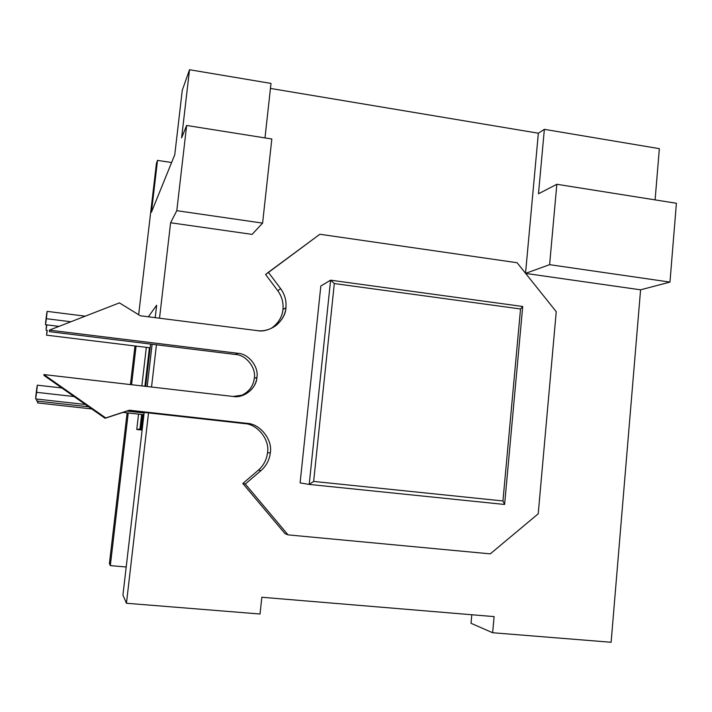 <?xml version="1.0" encoding="UTF-8"?>
<svg xmlns="http://www.w3.org/2000/svg" width="712" height="712" viewBox="0 0 712 712"><rect width="100%" height="100%" fill="white"/><g stroke="black" fill="none" stroke-linecap="round" stroke-linejoin="round"><path stroke-width="1.07" d="M142.293 428.677L140.745 428.802L142.258 428.962L140.745 428.802L141.777 428.624L143.406 414.678L141.777 428.624L142.293 428.677M142.231 429.185L136.757 429.478L142.133 430.066L136.757 429.478L138.555 414.135L136.757 429.478L139.953 428.935L141.635 414.482L139.953 428.935L142.231 429.185M151.425 212.22L174.769 154.718L151.425 212.22L157.512 160.378L156.426 163.466L138.653 314.722L156.426 163.466L157.512 160.378L171.601 162.523L157.512 160.378L151.425 212.22M110.316 565.613L128.231 412.987L110.316 565.613L109.417 563.53L110.316 565.613L126.202 566.983L110.316 565.613M131.551 384.711L136.081 346.094L131.551 384.711M148.354 316.796L156.658 305.226L155.207 317.668L156.658 305.226L148.354 316.796M152.119 344.252L147.197 386.527L152.119 344.252M144.189 412.417L122.936 595.072L126.442 603.26L148.532 412.907L126.442 603.26L122.936 595.072L144.189 412.417M151.54 387.025L156.444 344.786L151.54 387.025M159.524 318.211L170.604 222.758L176.79 210.681L186.651 125.463L181.613 137.861L189.517 69.731L182.272 90.264L174.769 154.718L182.272 90.264L189.517 69.731L270.996 83.42L264.989 137.914L270.996 83.42L189.517 69.731L181.613 137.861L186.651 125.463L271.833 139L262.595 223.114L252.093 234.382L170.604 222.758L159.524 318.211M134.986 345.961L130.447 384.587L134.986 345.961M127.119 412.862L109.417 563.53L127.119 412.862M494.119 616.61L261.838 597.261L494.119 616.61L492.642 632.737L471.015 623.294L471.807 614.75L471.015 623.294L492.642 632.737L611.119 642.269L492.642 632.737L494.119 616.61M260.04 614.011L126.442 603.26L260.04 614.011L261.838 597.261L260.04 614.011M270.444 88.43L538.352 133.215L544.36 129.344L659.356 148.657L655.102 199.885L659.356 148.657L544.36 129.344L538.352 133.215L270.444 88.43M611.119 642.269L640.577 289.82L525.643 273.417L640.577 289.82L611.119 642.269M525.536 273.274L538.352 133.215L525.536 273.274M538.486 193.789L556.837 184.275L676.4 203.267L669.965 282.094L640.577 289.82L669.965 282.094L549.611 264.668L556.837 184.275L538.486 193.789L544.36 129.344L538.486 193.789M170.604 222.758L252.093 234.382L262.595 223.114L176.79 210.681L170.604 222.758M262.595 223.114L271.833 139L186.651 125.463L176.79 210.681L262.595 223.114M525.607 273.363L549.611 264.668L525.607 273.363M669.965 282.094L676.4 203.267L556.837 184.275L549.611 264.668L669.965 282.094M504.603 504.47L309.213 484.418L300.099 482.914L309.213 484.418L330.599 280.181L320.836 286.002L330.599 280.181L522.715 306.489L504.603 504.47L522.715 306.489L520.534 308.972L334.311 283.554L313.645 481.428L502.948 500.954L520.534 308.972L502.948 500.954L504.603 504.47L502.948 500.954L313.645 481.428L309.213 484.418L504.603 504.47M141.848 385.904L146.343 347.34L141.848 385.904M144.919 386.26L149.413 347.714L144.919 386.26M150.615 344.065L145.693 386.349L150.615 344.065M142.409 414.562L140.745 428.802L142.409 414.562M520.534 308.972L522.715 306.489L330.599 280.181L334.311 283.554L520.534 308.972M309.213 484.418L313.645 481.428L334.311 283.554L330.599 280.181L309.213 484.418M47.268 330.323C46.476 336.251 46.396 336.242 47.037 330.297L46.565 335.165L150.179 347.812M46.823 324.868C45.96 331.329 45.871 331.311 46.565 324.832L46.049 330.172M46.351 318.7L70.88 321.762L46.351 318.7C45.408 326.719 45.23 325.037 46.227 317.365C47.179 309.248 47.33 311.144 46.351 318.7L47.099 311.367L45.479 324.699L59.016 326.372M37.932 401.159C37.594 403.455 37.531 403.446 37.754 401.132L37.629 402.921L91.75 408.937M37.006 399.067C36.632 401.595 36.561 401.586 36.81 399.049L36.668 401.016L88.715 406.81M36.579 392.321L74.084 396.548L36.579 392.321C35.618 400.482 35.288 399.85 36.339 391.76C37.318 383.492 37.611 384.355 36.579 392.321L37.3 385.174L35.609 398.916L85.387 404.478M257.05 330.599C263.618 331.507 269.973 329.781 276.105 325.428C282.005 320.4 285.272 314.499 285.921 307.726L282.949 309.489C282.308 316.181 279.077 322.002 273.257 326.959L271.085 328.472C278.223 323.479 282.175 317.151 282.949 309.489C283.581 302.609 281.845 296.343 277.751 290.692L265.629 274.52L277.751 290.692C281.845 296.343 283.581 302.609 282.949 309.489L285.921 307.726C285.61 320.8 269.91 333.323 257.05 330.599L140.362 315.781L119.402 302.885L49.351 330.137L237.906 353.303C248.622 353.722 258.954 366.858 256.916 377.405L254.3 378.268C253.419 385.895 249.173 391.653 241.546 395.534L239.713 396.219C248.363 392.695 253.232 386.714 254.3 378.268C256.32 367.864 246.112 354.896 235.538 354.487L49.466 331.667L235.538 354.487C246.112 354.896 256.32 367.864 254.3 378.268L256.916 377.405C256.649 388.165 243.709 398.595 233.144 396.468L244.002 394.902C251.719 390.968 256.026 385.139 256.916 377.405C258.954 366.858 248.622 353.722 237.906 353.303L235.538 354.487L237.906 353.303L49.351 330.137L49.466 331.667L49.351 330.137L119.402 302.885L140.362 315.781L257.05 330.599M260.993 470.588C266.332 465.862 269.439 459.952 270.311 452.868L267.516 452.734C266.653 459.729 263.582 465.559 258.314 470.223L260.993 470.588L245.293 484.035L288.066 534.872L490.274 553.865L538.219 513.797L556.241 311.687L517.099 262.728L319.866 234.257L268.371 272.296L280.653 288.68C284.8 294.403 286.553 300.758 285.921 307.726C286.553 300.758 284.8 294.403 280.653 288.68L277.751 290.692L280.653 288.68L268.371 272.296L265.629 274.52L319.866 234.257L517.099 262.728L556.241 311.687L538.219 513.797L490.274 553.865L288.066 534.872L285.031 533.662L242.81 483.493L258.314 470.223C263.582 465.559 266.653 459.729 267.516 452.734C269.99 439.829 257.433 423.952 244.412 423.596L128.32 410.655L105.073 418.282L44.055 375.5L105.073 418.282L128.32 410.655L244.412 423.596C257.433 423.952 269.99 439.829 267.516 452.734L270.311 452.868C269.439 459.952 266.332 465.862 260.993 470.588L258.314 470.223L242.81 483.493L285.031 533.662L288.066 534.872L245.293 484.035L242.81 483.493L245.293 484.035L260.993 470.588M233.144 396.468L43.868 374.565L105.723 417.944L129.281 410.21L246.904 423.337C260.103 423.702 272.812 439.793 270.311 452.868C272.812 439.793 260.103 423.702 246.904 423.337L244.412 423.596L246.904 423.337L129.281 410.21L105.073 418.282L105.723 417.944L43.868 374.565L44.055 375.5L43.868 374.565L233.144 396.468M300.099 482.914L320.836 286.002L300.099 482.914M47.099 311.367L85.244 316.173M122.971 412.408L143.913 414.731M127.021 411.082L144.118 412.987M37.3 385.174L61.837 387.969M276.105 325.428L273.257 326.959M244.002 394.902L241.546 395.534"/></g></svg>

